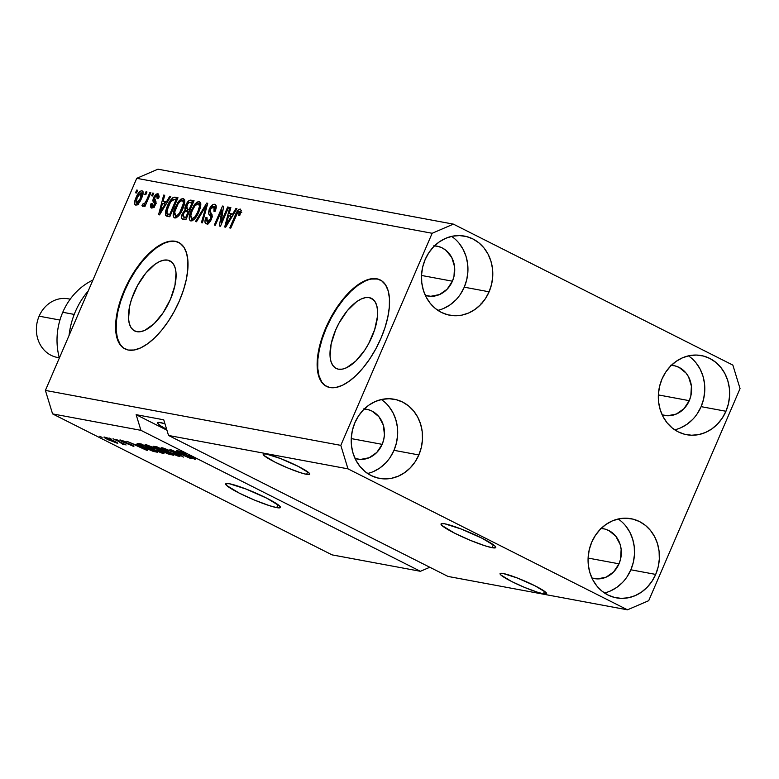 <?xml version="1.0" encoding="UTF-8"?>
<svg xmlns="http://www.w3.org/2000/svg" width="779" height="779" viewBox="0 0 779 779"><rect width="100%" height="100%" fill="white"/><g stroke="black" fill="none" stroke-linecap="round" stroke-linejoin="round"><path stroke-width="1.17" d="M369.227 297.617A39.232 17.898 116.8 0 1 371.486 298.376A39.232 17.898 116.8 0 1 370.931 339.128A39.232 17.898 116.8 0 1 338.407 369.178L335.165 367.834L332.633 365.166L330.909 361.271L330.082 356.315L331.143 343.967L335.652 330.023L339.011 323.1L347.278 310.704L356.539 301.765L361.105 299.048L365.39 297.646L369.227 297.617L372.479 298.961L375.011 301.629L376.724 305.524L377.562 310.49L377.484 316.332L374.641 329.731L368.633 343.695L364.708 350.219L355.769 361.096L346.538 367.756L342.254 369.158L338.407 369.178A39.232 17.898 116.8 0 1 336.148 368.428A39.232 17.898 116.8 0 1 336.713 327.667A39.232 17.898 116.8 0 1 369.227 297.617L373.433 299.74L369.227 297.617M167.689 260.128A39.232 17.898 116.8 0 1 169.949 260.877A39.232 17.898 116.8 0 1 169.384 301.639A39.232 17.898 116.8 0 1 136.87 331.688L133.618 330.345L131.086 327.677L129.372 323.782L128.535 318.815L129.596 306.478L131.456 299.574L137.464 285.611L145.731 273.215L155.002 264.276L159.559 261.549L163.853 260.147L167.689 260.128L170.932 261.471L173.464 264.139L175.187 268.034L176.025 272.991L174.963 285.338L170.445 299.282L163.162 312.72L154.223 323.597L144.991 330.257L140.707 331.659L136.87 331.688A39.232 17.898 116.8 0 1 134.611 330.929A39.232 17.898 116.8 0 1 135.166 290.178A39.232 17.898 116.8 0 1 167.689 260.128L171.896 262.241L167.689 260.128M178.897 242.561A59.623 27.197 -63.2 0 0 175.694 241.529L175.226 241.286A59.623 27.197 116.8 0 1 178.654 242.435A59.623 27.197 116.8 0 1 177.807 304.375A59.623 27.197 116.8 0 1 128.379 350.053L123.452 347.999L119.606 343.948L116.996 338.028L115.72 330.491L115.837 321.61L117.337 311.736L120.161 301.239L124.192 290.528L129.295 280.021L135.264 270.109L141.856 261.179L148.847 253.584L155.936 247.595L162.879 243.457L169.384 241.324L175.226 241.286L180.163 243.33L184.01 247.391L186.619 253.302L187.885 260.848L187.768 269.729L186.278 279.603L183.454 290.1L179.413 300.801L174.311 311.318L168.352 321.221L161.75 330.15L154.768 337.755L147.669 343.734L140.736 347.872L134.222 350.005L128.379 350.053A59.623 27.197 116.8 0 1 124.952 348.895A59.623 27.197 116.8 0 1 125.799 286.954A59.623 27.197 116.8 0 1 175.226 241.286L175.694 241.529A59.623 27.197 -63.2 0 0 126.393 286.945A59.623 27.197 -63.2 0 0 125.205 349.021M380.444 280.05A59.623 27.197 -63.2 0 0 377.24 279.018L376.763 278.775A59.623 27.197 116.8 0 1 380.201 279.924A59.623 27.197 116.8 0 1 379.354 341.874A59.623 27.197 116.8 0 1 329.926 387.543L324.989 385.498L321.143 381.437L318.533 375.527L317.267 367.98L317.374 359.1L318.874 349.226L321.698 338.729L325.739 328.027L330.841 317.511L336.801 307.608L343.403 298.678L350.384 291.073L357.483 285.095L364.416 280.956L370.931 278.824L376.763 278.775L381.7 280.829L385.547 284.88L388.156 290.801L389.432 298.338L389.315 307.218L387.815 317.092L384.992 327.589L380.95 338.3L375.858 348.807L369.889 358.72L363.287 367.639L356.305 375.244L349.206 381.233L342.273 385.371L335.759 387.494L329.926 387.543A59.623 27.197 116.8 0 1 326.498 386.394A59.623 27.197 116.8 0 1 327.346 324.444A59.623 27.197 116.8 0 1 376.763 278.775L377.24 279.018A59.623 27.197 -63.2 0 0 327.93 324.434A59.623 27.197 -63.2 0 0 326.742 386.52M492.094 547.686L493.36 544.745L492.094 547.686L485.005 545.797L470.088 540.246L454.605 533.177L441.897 525.474L441.245 523.722L444.721 523.79A29.806 3.496 23.3 0 1 476.222 535.416A29.806 3.496 23.3 0 1 495.785 547.53A29.806 3.496 23.3 0 1 492.094 547.686A29.806 3.496 23.3 0 1 460.593 536.069A29.806 3.496 23.3 0 1 441.031 523.946A29.806 3.496 23.3 0 1 444.721 523.79L461.421 529.107L482.211 538.308L494.918 546.001L495.571 547.764L492.094 547.686M276.749 507.626L278.015 504.685L276.749 507.626L269.661 505.737L254.743 500.186L239.26 493.117L226.553 485.414L225.9 483.662L229.377 483.73A29.806 3.496 23.3 0 1 260.877 495.347A29.806 3.496 23.3 0 1 280.44 507.47A29.806 3.496 23.3 0 1 276.749 507.626A29.806 3.496 23.3 0 1 245.249 496.009A29.806 3.496 23.3 0 1 225.676 483.886A29.806 3.496 23.3 0 1 229.377 483.73L246.076 489.046L266.866 498.248L279.573 505.941L280.226 507.704L276.749 507.626M543.46 593.822L544.54 591.31L543.46 593.822L537.442 592.206L524.764 587.493L511.599 581.485L500.8 574.941L500.245 573.441L503.195 573.51A25.337 2.97 23.3 0 1 529.973 583.383A25.337 2.97 23.3 0 1 546.605 593.686A25.337 2.97 23.3 0 1 543.46 593.822A25.337 2.97 23.3 0 1 516.691 583.938A25.337 2.97 23.3 0 1 500.06 573.636A25.337 2.97 23.3 0 1 503.195 573.51L517.392 578.028L535.066 585.847L545.865 592.391L546.42 593.88L543.46 593.822M306.614 474.353L307.695 471.84L306.614 474.353L300.587 472.736L287.909 468.023L274.753 462.015L263.954 455.472L263.39 453.972L266.35 454.04A25.337 2.97 23.3 0 1 293.128 463.914A25.337 2.97 23.3 0 1 309.75 474.216A25.337 2.97 23.3 0 1 306.614 474.353A25.337 2.97 23.3 0 1 279.836 464.469A25.337 2.97 23.3 0 1 263.214 454.167A25.337 2.97 23.3 0 1 266.35 454.04L280.547 458.558L298.211 466.378L309.01 472.921L309.575 474.411L306.614 474.353M160.601 422.617A25.337 2.97 23.3 0 1 164.944 423.708L158.702 422.384L157.475 423.114L159.792 425.315L166.677 429.395A25.337 2.97 23.3 0 1 157.455 422.754A25.337 2.97 23.3 0 1 160.601 422.617M671.371 365.312A25.337 22.348 -79.5 0 1 673.767 365.604A25.337 22.348 -79.5 0 1 689.269 400.669A25.337 22.348 -79.5 0 1 664.497 415.431A25.337 22.348 -79.5 0 1 662.16 414.847L667.642 415.752L676.338 414.038L683.923 408.741L689.269 400.669L658.362 394.924L689.269 400.669L690.827 395.966L691.401 386.121L688.597 376.939L686.036 373.053L679.093 367.406L674.974 365.867L670.631 365.283M434.526 245.843A25.337 22.348 -79.5 0 1 436.922 246.135A25.337 22.348 -79.5 0 1 452.414 281.2A25.337 22.348 -79.5 0 1 427.652 295.962A25.337 22.348 -79.5 0 1 425.305 295.377L430.797 296.283L439.483 294.569L447.078 289.272L452.414 281.2L421.507 275.454L452.414 281.2L453.972 276.496L454.556 266.652L451.752 257.469L445.978 250.361L442.238 247.936L438.119 246.398L433.776 245.813M364.26 408.985A25.337 22.348 -79.5 0 1 366.656 409.287A25.337 22.348 -79.5 0 1 382.158 444.351A25.337 22.348 -79.5 0 1 357.395 459.104A25.337 22.348 -79.5 0 1 355.049 458.519L360.531 459.435L369.227 457.721L376.812 452.424L382.158 444.351L351.251 438.596L382.158 444.351L383.716 439.648L384.437 434.731L383.297 425.032L378.925 416.726L371.982 411.078L367.863 409.54L363.52 408.956M601.115 528.454A25.337 22.348 -79.5 0 1 603.511 528.746A25.337 22.348 -79.5 0 1 619.003 563.821A25.337 22.348 -79.5 0 1 594.241 578.573A25.337 22.348 -79.5 0 1 591.894 577.989L597.386 578.904L606.072 577.181L613.667 571.893L619.003 563.821L588.096 558.066L619.003 563.821L620.561 559.118L621.145 549.263L620.152 544.502L615.77 536.195L608.827 530.548L604.708 529.009L600.366 528.425M604.416 592.946A40.245 35.503 100.5 0 0 630.854 569.79L655.694 574.415A40.245 35.503 -79.5 0 1 616.364 597.853A40.245 35.503 -79.5 0 1 591.748 542.155L589.275 549.623L588.135 557.433L588.349 565.272L589.937 572.838L592.809 579.849L596.88 586.022L601.982 591.144L607.912 594.99L614.456 597.435L621.35 598.369L628.341 597.766L635.158 595.643L641.526 592.089L647.213 587.23L651.994 581.261L655.694 574.415L658.167 566.937L659.316 559.137L659.092 551.298L657.515 543.732L654.633 536.721L650.562 530.548L645.47 525.426L639.53 521.579L632.986 519.135L626.092 518.201L619.101 518.804L612.294 520.927L605.916 524.481L600.229 529.34L595.448 535.309L591.748 542.155A40.245 35.503 -79.5 0 1 631.078 518.717A40.245 35.503 -79.5 0 1 655.694 574.415L630.854 569.79A40.245 35.503 100.5 0 0 618.175 518.999M367.571 473.476A40.245 35.503 100.5 0 0 393.999 450.32L418.849 454.946A40.245 35.503 -79.5 0 1 379.509 478.384A40.245 35.503 -79.5 0 1 354.903 422.685L352.429 430.154L351.28 437.964L351.504 445.802L353.082 453.368L355.964 460.379L360.034 466.553L365.127 471.675L371.067 475.521L377.611 477.965L384.505 478.9L391.496 478.296L398.303 476.173L404.671 472.619L410.367 467.76L415.149 461.791L418.849 454.946L421.312 447.477L422.461 439.668L422.237 431.829L420.66 424.263L417.778 417.252L413.717 411.078L408.615 405.956L402.685 402.11L396.141 399.666L389.247 398.731L382.255 399.335L375.439 401.458L369.071 405.012L363.384 409.871L358.593 415.84L354.903 422.685A40.245 35.503 -79.5 0 1 394.232 399.247A40.245 35.503 -79.5 0 1 418.849 454.946L393.999 450.32A40.245 35.503 100.5 0 0 381.33 399.53M437.827 310.334A40.245 35.503 100.5 0 0 464.265 287.178L489.105 291.804A40.245 35.503 -79.5 0 1 449.775 315.232A40.245 35.503 -79.5 0 1 425.159 259.543L422.685 267.012L421.546 274.821L421.77 282.65L423.348 290.226L426.23 297.227L430.29 303.411L435.393 308.523L441.323 312.379L447.867 314.823L454.761 315.758L461.752 315.154L468.568 313.031L474.937 309.477L480.624 304.618L485.414 298.649L489.105 291.804L491.578 284.325L492.727 276.526L492.503 268.687L490.926 261.121L488.043 254.11L483.973 247.926L478.881 242.814L472.941 238.968L466.397 236.524L459.503 235.589L452.511 236.193L445.705 238.306L439.327 241.87L433.64 246.719L428.859 252.688L425.159 259.543A40.245 35.503 -79.5 0 1 464.498 236.105A40.245 35.503 -79.5 0 1 489.105 291.804L464.265 287.178A40.245 35.503 100.5 0 0 451.586 236.388M674.682 429.804A40.245 35.503 100.5 0 0 701.11 406.648L725.96 411.263A40.245 35.503 -79.5 0 1 686.62 434.701A40.245 35.503 -79.5 0 1 662.004 379.013L659.54 386.481L658.391 394.291L658.615 402.12L660.193 409.696L663.075 416.697L667.145 422.88L672.238 427.992L678.178 431.848L684.712 434.293L691.616 435.227L698.607 434.624L705.414 432.501L711.782 428.947L717.478 424.088L722.26 418.119L725.96 411.263L728.423 403.795L729.572 395.995L729.348 388.156L727.771 380.59L724.889 373.579L720.828 367.396L715.726 362.284L709.796 358.428L703.252 355.993L696.348 355.058L689.366 355.662L682.55 357.775L676.182 361.339L670.495 366.188L665.704 372.158L662.004 379.013A40.245 35.503 -79.5 0 1 701.343 355.575A40.245 35.503 -79.5 0 1 725.96 411.263L701.11 406.648A40.245 35.503 100.5 0 0 688.441 355.857M168.537 435.461L448.022 576.441L627.475 609.821L347.989 468.851L168.537 435.461L347.989 468.851L340.803 445.364L432.15 233.281L136.734 178.323L45.396 390.415L340.803 445.364L45.396 390.415L52.583 413.892L332.058 554.872L420.407 571.299L140.931 430.329L52.583 413.892L140.931 430.329L136.14 414.671L163.746 419.813L168.537 435.461L448.022 576.441L627.475 609.821L347.989 468.851L340.803 445.364L432.15 233.281L453.388 224.128L732.864 365.108L740.05 388.585L648.712 600.677L627.475 609.821L648.712 600.677L740.05 388.585L732.864 365.108L453.388 224.128L157.971 169.179L453.388 224.128L432.15 233.281L136.734 178.323L157.971 169.179L136.734 178.323L45.396 390.415L52.583 413.892L332.058 554.872L420.407 571.299L140.931 430.329L136.14 414.671L166.93 430.203L136.14 414.671L163.746 419.813L168.537 435.461M194.662 459.25L194.945 458.607L194.662 459.25C196.279 459.513 195.695 458.919 192.929 457.477L180.212 452.667L179.511 451.177L186.308 454.06L177.476 450.632C175.723 450.34 176.317 450.963 179.267 452.502L176.599 450.554L182.383 452.258L186.308 454.06L179.569 451.645L178.615 451.625L179.91 452.511L191.03 456.582L195.471 459.308L190.066 457.721L186.746 456.192L192.695 458.266L193.358 458.188L191.42 457.039L179.579 452.667L191.887 457.273L192.695 458.266L186.746 456.192L195.578 459.24M183.406 457.088L169.871 449.288L190.378 458.383L172.383 450.369L183.406 457.088L172.383 450.369L190.378 458.383L169.871 449.288L183.406 457.088M179.082 456.348L179.404 455.598L179.082 456.348C180.864 456.397 179.238 455.17 174.184 452.657L162.071 447.769L161.759 448.519L162.09 447.769L164.359 448.402L172.636 451.888L179.56 455.725L179.783 456.416L177.378 455.9L162.655 449.113L161.117 447.798L162.071 447.769L161.759 448.519L166.735 451.333L180.027 456.319M163.015 453.359L163.337 452.609L163.015 453.359C164.807 453.407 163.171 452.18 158.127 449.668L146.014 444.78L145.702 445.53L146.024 444.78L147.007 445.013L154.924 448.129L163.152 452.472L163.717 453.436L161.311 452.911L146.588 446.124L145.05 444.809L146.014 444.78L145.702 445.53L150.668 448.353L163.97 453.329M137.055 444.76L147.484 450.398L126.841 441.284L133.676 444.127L137.055 444.76L133.676 444.127L126.841 441.284L146.501 450.223L137.055 444.76M102.098 437.438L99.731 436.24L102.098 437.438M117.084 443.378L117.317 442.842L117.084 443.378C118.369 443.417 117.181 442.53 113.539 440.729L104.6 437.077C103.325 437.048 104.542 437.954 108.271 439.784L103.899 437.116L107.521 438.002L117.775 443.339L108.271 439.784L117.775 443.358M111.387 439.161L109.021 437.964L111.387 439.161M124.124 444.682L123.277 443.563L126.091 444.984L113.033 438.713L126.091 444.984L123.17 443.826L124.299 444.702L122.527 444.186L119.284 441.868L124.348 444.682M118.291 440.447L115.915 439.249L118.291 440.447M133.121 446.357L133.345 445.831L133.121 446.357L131.904 445.033L122.809 441.605L122.391 440.554L126.86 442.453L120.589 440.047C119.206 439.823 119.713 440.33 122.099 441.566L119.898 439.999L124.027 441.177L126.86 442.453L122.478 441.43L130.482 444.361L133.764 446.416L122.099 441.566L133.891 446.357M138.292 443.417C136.344 443.27 137.912 444.449 142.995 446.961L137.162 443.504L141.145 443.942L157.728 452.307L148.039 449.356L142.995 446.961L153.151 451.362L157.728 452.307L141.145 443.942L137.153 443.407M154.232 446.377C152.392 446.046 153.035 446.679 156.18 448.285L153.122 446.357L157.202 446.932L173.785 455.296L167.875 453.865L156.813 448.607L163.97 452.141L173.785 455.296L157.202 446.932L153.122 446.338M221.148 222.142L227.672 206.99L228.685 207.175L220.486 226.212L219.415 226.007L221.869 210.077L215.335 225.248L214.332 225.063L222.531 206.036L223.602 206.231L221.148 222.142L223.602 206.231L222.531 206.036L214.332 225.063L215.335 225.248L221.869 210.077L219.415 226.007L220.486 226.212L228.685 207.175L227.672 206.99L228.568 207.438L227.672 206.99L221.148 222.142L222.044 222.59L221.148 222.142M207.331 221.625L209.259 222.599L207.331 221.625L206.99 217.555L205.88 217.623L206.805 218.081L205.88 217.623C204.468 221.255 204.643 223.339 206.406 223.855C208.188 224.05 209.863 222.482 211.45 219.162L210.233 209.405L213.952 206.62L213.991 211.382L215.101 211.323C216.718 207.263 216.562 204.926 214.634 204.293C212.745 204.059 210.934 205.714 209.21 209.269L210.106 209.726L209.21 209.269L210.398 207.078L213.349 204.39L215.238 204.507L216.221 206.503L215.101 211.323L213.991 211.382L214.731 208.392L214.011 206.659L212.209 206.805L210.398 209.045L209.794 211.654L212.073 214.77L212.112 217.166L210.359 221.226L207.603 223.748L205.413 223.3L204.926 221.178L205.88 217.623L206.99 217.555L206.347 220.399L207.496 221.655L209.356 220.739L210.681 218.412L210.856 216.396L208.431 213.242L209.21 209.269L208.743 214.098L210.982 216.942L210.466 218.928L206.971 221.509L209.337 222.706M195.471 221.557L206.708 203.085L207.75 203.28L202.443 222.852L201.41 222.658L206.328 205.422L196.512 221.752L195.471 221.557L196.512 221.752L206.328 205.422L201.41 222.658L202.443 222.852L207.75 203.28L206.708 203.085L207.672 203.572L206.708 203.085L195.471 221.557M199.229 201.43L200.787 203.592L200.213 208.197L197.282 215.121L194.653 218.899L192.335 220.72L190.037 220.584L189.229 218.451L189.716 214.653L194 205.276L196.766 202.238L199.229 201.43L195.139 203.806L191.206 210.466C188.752 215.987 188.625 219.483 190.816 220.954C193.922 220.438 196.639 217.341 198.966 211.654L200.797 204.945L199.726 201.595M183.172 198.441L184.72 200.612L184.146 205.208L181.225 212.131L178.586 215.91L176.268 217.731L173.98 217.594L173.162 215.462L173.659 211.664L177.943 202.287L180.699 199.249L183.172 198.441L179.073 200.826L175.148 207.477C172.695 212.998 172.558 216.494 174.759 217.974C177.865 217.448 180.582 214.352 182.899 208.665L184.73 201.956L183.659 198.606M144.806 194.507L145.985 191.79L146.988 191.975L145.809 194.701L144.806 194.507L145.809 194.701L146.988 191.975L145.985 191.79L146.871 192.238L145.985 191.79L144.806 194.507M136.033 197.574L139.529 191.838L141.174 190.787L142.45 191.03L143.015 192.462L142.45 195.918L140.308 200.904L138.029 204.059L136.043 205.12L134.767 204.273L134.767 201.264L136.033 197.574C134.241 201.537 134.134 204.049 135.712 205.101C137.932 204.731 139.86 202.511 141.496 198.431C143.336 194.409 143.472 191.848 141.885 190.758L142.499 191.069L141.885 190.758C139.626 191.147 137.679 193.426 136.033 197.574L136.929 198.022L136.033 197.574M239.25 211.275L238.676 215.442L239.786 215.384L241.188 210.69L240.253 209.064L241.188 210.69L239.786 215.384L238.676 215.442L239.533 211.43L237.819 212.239L230.779 228.12L229.766 227.935L236.797 212.005L238.247 209.96L240.253 209.064C238.335 209.395 236.689 211.382 235.336 215.014L229.766 227.935L230.779 228.12L237.634 212.531L239.25 211.275L241.753 212.511M166.492 201.751L169.783 196.22L170.825 196.415L159.549 214.877L158.565 214.692L163.678 195.081L164.72 195.276L163.113 201.118L166.492 201.751L163.113 201.118L164.72 195.276L163.678 195.081L158.565 214.692L159.549 214.877L170.825 196.415L169.783 196.22L170.669 196.668L169.783 196.22L166.492 201.751L167.31 202.16L166.492 201.751M152.431 206.075L154.076 206.902L152.431 206.075L152.139 203.621L151.029 203.679L151.963 204.147L151.029 203.679L151.613 208.061L155.547 204.526L154.602 197.584L156.832 195.675L157.115 198.664L158.225 198.606L157.748 193.718L153.453 197.739L154.378 198.207L153.658 197.282L156.141 194.088L158.176 193.854L158.906 195.227L158.225 198.606L157.115 198.664L157.543 196.59L156.832 195.675L155.391 196.318L154.359 198.265L156.121 202.024L154.69 206.123L153.064 207.759L151.214 207.925L150.454 206.766L150.746 204.517L151.029 203.679L152.139 203.621L151.798 205.344L152.655 206.094L154.485 204.449L154.544 203.28L152.772 200.865L153.453 197.739L154.417 204.614L152.178 205.987L154.554 207.185M151.584 195.772L152.762 193.056L153.765 193.241L152.587 195.957L151.584 195.772L152.587 195.957L153.765 193.241L152.762 193.056L153.648 193.504L152.762 193.056L151.584 195.772M146.783 199.687L149.87 192.51L150.873 192.705L144.913 206.542L143.911 206.357L144.865 204.147L142.869 206.367L141.992 205.471L143.219 203.562L143.93 203.932L144.923 203.173L146.783 199.687L145.381 202.482L143.794 203.932L143.219 203.562L141.992 205.471L142.615 206.386L144.865 204.147L143.911 206.357L144.913 206.542L150.873 192.705L149.87 192.51L150.766 192.968L149.87 192.51L146.783 199.687L147.669 200.145L146.783 199.687M135.527 192.783L136.695 190.066L137.698 190.251L136.529 192.968L135.527 192.783L136.529 192.968L137.698 190.251L136.695 190.066L137.581 190.514L136.695 190.066L135.527 192.783M167.31 206.153L169.89 201.167L172.675 197.847L174.681 197.165L177.982 197.749L169.783 216.776L165.674 215.637L165.489 211.508L167.31 206.153L165.674 215.637L169.783 216.776L177.982 197.749L175.129 197.214L177.505 198.411L175.129 197.214C172.169 197.506 169.569 200.485 167.31 206.153L168.206 206.601L167.31 206.153M185.743 205.228L189.083 200.534L194.049 200.729L185.85 219.766L182.364 219.065L181.468 217.682L182.529 213.339L185.061 210.145L184.847 208.042L185.743 205.228L185.061 210.145L182.257 213.933C181.04 217.127 181.234 218.889 182.851 219.211L185.85 219.766L194.049 200.729L191.069 200.184L193.747 201.43L191.069 200.184C189.19 199.862 187.408 201.547 185.743 205.228L186.639 205.675L185.743 205.228M232.629 214.05L235.92 208.519L236.962 208.714L225.676 227.176L224.703 226.991L229.815 207.389L230.857 207.584L229.25 213.427L232.629 214.05L229.25 213.427L230.857 207.584L229.815 207.389L224.703 226.991L225.676 227.176L236.962 208.714L235.92 208.519L236.806 208.967L235.92 208.519L232.629 214.05L233.447 214.468L232.629 214.05M429.813 567.258L420.407 571.299L429.813 567.258M240.945 212.131L239.494 211.401M236.222 215.471L235.336 215.014L236.222 215.471M240.136 211.703L241.188 210.661M241.334 210.564L239.913 212.005M164.106 203.708L164.593 201.858L164.106 203.708M164.642 195.568L163.678 195.081L164.642 195.568M165.479 202.316L163.113 201.118L165.479 202.316M165.206 203.913L161.905 209.278L162.714 209.687L161.905 209.278L159.909 212.803L160.601 213.144L159.909 212.803L162.49 203.407L166.005 204.312L162.49 203.407L159.909 212.803L165.206 203.913M157.748 193.718L158.478 194.078L157.748 193.718M156.832 195.675L159.461 196.96M152.811 207.896L152.937 206.377M155.294 205.062L154.417 204.614L155.294 205.062M155.751 203.991L154.593 203.407L155.751 203.991M155.927 203.465L153.814 202.404L155.927 203.465M155.956 203.358L155.323 200.281M157.631 196.035L158.897 195.081M158.507 195.286L157.309 196.405M155.488 199.775L155.138 202.063L156.18 203.601M153.122 205.705L152.82 207.964M145.751 204.595L144.865 204.147L145.751 204.595M141.992 205.471L143.297 206.123L141.992 205.471L142.615 206.386M143.794 203.932L143.219 203.562M146.433 203.017L145.381 202.482L146.433 203.017M136.977 204.848L136.977 203.358M143.55 191.985L142.985 192.209M137.026 203.046L137.016 205.081M138.341 202.248L138.526 201.42M136.588 203.124L138.74 201.527L140.483 198.255L136.588 203.124L138.165 203.923L136.393 203.066L137.094 197.623L141.009 192.734L140.483 198.255L141.379 198.703L140.483 198.255L141.622 194.808L141.213 192.803L143.57 193.99M142.976 193.728L141.359 192.91M165.674 215.637L167.057 216.27M167.787 216.406L167.631 213.991L167.836 216.513M174.506 199.502L177.505 198.411L174.399 199.599M169.209 214.614L166.842 213.417L168.303 206.367L170.689 201.79L174.292 199.463L176.911 200.232L176.015 199.784L169.734 214.371L168.04 214.05L169.452 214.877M168.04 214.05L170.63 214.819L169.734 214.371L176.015 199.784L173.065 199.512L170.689 201.79L166.803 210.72L166.716 213.144L168.04 214.05L166.842 213.417M175.781 217.916L175.538 215.715M176.035 207.925L175.148 207.477L176.035 207.925M180.231 201.401L179.073 200.826L180.231 201.401M182.617 200.816L184.526 199.687M184.633 199.658L182.529 200.904M175.528 216.562L175.811 217.993M175.703 215.744L177.758 214.985L179.745 212.657L183.377 203.455L183.016 201.196L181.867 200.641L179.774 201.81L178.002 204.049L174.691 212.102L174.652 214.576L175.703 215.744L174.691 212.102L176.122 207.72C177.846 203.446 179.881 201.089 182.218 200.67C183.844 201.771 183.737 204.361 181.906 208.451L182.802 208.899L181.906 208.451C180.173 212.871 178.109 215.306 175.703 215.744L177.729 216.815M182.218 200.67L184.925 201.975M182.247 219.006L182.851 219.211M183.941 219.415L183.98 217.127M183.172 214.391L182.257 213.933L183.172 214.391M187.233 211.479L185.061 210.145L187.427 211.333L187.233 209.152L187.038 211.635M190.553 202.482L193.435 201.372L190.68 202.355M183.98 217.117L183.99 219.542M187.359 209.103L190.095 209.892L189.209 209.444L192.082 202.774L189.307 202.374L188.07 203.192L186.181 208.168L189.725 210.291L187.359 209.103L186.746 205.393L189.015 202.462L192.978 203.222L192.082 202.774L189.209 209.444L187.359 209.103L189.015 210.048M186.532 218.247L185.83 218.052M188.245 211.674L185.801 217.351L186.697 217.808L184.156 217.049L186.512 218.237L183.328 216.796L183.396 213.806L185.412 211.333L188.245 211.674L184.866 211.645L183.123 214.517L183.153 216.689L185.801 217.351L188.245 211.674M183.328 216.796L186.502 218.237M191.838 220.905L191.595 218.704M192.101 210.914L191.206 210.466L192.101 210.914M196.289 204.39L195.139 203.806L196.289 204.39M198.684 203.806L200.593 202.676M200.7 202.647L198.587 203.884M191.585 219.551L191.877 220.983M198.285 203.66L194.974 205.744L192.189 210.71L190.592 216.445L191.77 218.733L190.758 215.092L192.189 210.71C193.913 206.435 195.938 204.079 198.285 203.66C199.901 204.76 199.804 207.35 197.973 211.44L198.859 211.888L197.973 211.44C196.24 215.861 194.166 218.286 191.77 218.733L193.786 219.805M206.231 208.899L205.422 208.49L206.231 208.899M207.068 205.792L206.328 205.422L207.068 205.792M215.17 204.468L214.634 204.293M205.89 223.69L206.406 223.855M207.418 223.807L207.37 221.713M211.362 219.376L210.466 218.928L211.362 219.376M212.044 217.477L210.982 216.942L212.044 217.477M212.219 216.513L209.999 215.393L212.219 216.513M210.875 212.618L210.924 214.897L212.365 216.581L208.743 214.098L211.109 215.286L210.788 213.144M214.059 206.678L216.036 205.5M216.065 205.5L213.475 207.321M211.703 215.997L212.365 216.581M208.723 221.587L208.743 220.954M207.496 221.1L207.779 224.488M222.93 210.612L221.869 210.077L222.93 210.612M223.554 206.552L222.531 206.036L223.554 206.552M230.243 216.007L230.72 214.167L230.243 216.007M230.769 207.876L229.815 207.389L230.769 207.876M231.616 214.614L229.25 213.427L231.616 214.614M231.344 216.211L228.043 221.587L228.851 221.986L228.043 221.587L226.046 225.102L226.738 225.452L226.046 225.102L228.627 215.705L232.132 216.62L228.627 215.705L226.046 225.102L231.344 216.211M141.009 192.734L138.35 195.11L135.974 201.06L136.208 202.92L138.759 204.254M191.77 218.733L194.721 217.098L197.681 212.112L199.434 206.445L198.587 203.757L200.992 204.965M428.353 295.962L428.927 296.224M433.358 296.371L432.559 295.971M433.513 296.127L434.098 296.419M481.909 303.557L481.013 303.138M104.6 437.077L103.909 437.087M115.75 442.501L112.546 440.544L115.389 442.511L109.157 439.911L106.295 437.944L112.653 440.291L106.295 437.944M122.878 443.358L122.527 444.186L122.878 443.358M121.573 443.076L122.079 443.621M122.809 441.605L122.245 440.904M131.145 444.975L131.359 445.481M120.589 440.047L119.8 440.057M138.662 445.676L145.264 449.444L135.945 445.169L136.189 444.595L135.945 445.169L138.789 445.384L135.945 445.169L145.264 449.444L138.662 445.676M155.303 451.09L155.002 451.801L155.303 451.09M153.366 450.875L153.151 451.362L153.366 450.875M142.08 444.731L154.778 451.138L151.389 450.408L144.027 447.156L139.344 444.381L140.6 443.845L140.356 444.41L142.08 444.731L139.597 444.682L143.015 446.64L150.055 449.921L154.778 451.138L142.08 444.731M146.014 444.78L145.702 445.53M157.095 449.473C161.078 451.431 162.402 452.404 161.068 452.385L151.73 448.558C147.913 446.669 146.656 445.734 147.961 445.763L157.202 449.21L147.26 445.812L157.407 451.168L161.798 452.326L157.095 449.473M162.042 451.771L161.068 452.385M147.523 445.169L147.26 445.783L147.961 445.763M171.127 453.953L170.786 454.741L171.127 453.953M165.888 451.635L170.844 454.128L164.7 452.19L163.288 451.197L163.551 450.583L163.288 451.197L164.116 451.304L164.437 450.574L164.116 451.304L166.005 451.372L163.288 451.197L164.009 451.83L170.844 454.128L165.888 451.635M163.512 450.574L163.288 451.197M158.137 447.721L163.95 450.651L157.163 448.47L155.381 447.273L156.394 446.776L156.151 447.35L158.254 447.458L155.381 447.273L157.163 448.47L163.95 450.651L158.137 447.721M162.071 447.769L161.759 448.519M178.109 454.761L177.855 455.345L173.152 452.463C177.135 454.42 178.459 455.384 177.135 455.364L167.787 451.547C163.97 449.658 162.714 448.723 164.018 448.743L173.269 452.2L165.284 449.084L163.493 449.055L170.864 453.027L177.135 455.364M163.59 448.159L163.327 448.772L164.018 448.743M178.878 450.983L178.625 451.586L179.326 451.596M193.572 457.809L192.695 458.266M177.476 450.632L176.463 450.632M106.139 437.496L105.963 438.032L107.736 439.181L115.389 442.511M680.564 427.875L686.942 424.321L692.628 419.462M697.409 413.493L701.11 406.648L703.583 399.179L704.722 391.37L704.508 383.531L702.921 375.965L700.048 368.954L695.978 362.78M443.718 308.406L450.087 304.852L455.773 299.993M460.564 294.024L464.265 287.178L466.728 279.71L467.877 271.9L467.653 264.062L466.076 256.495L463.193 249.484L459.133 243.311M373.453 471.558L379.831 467.994L385.517 463.145M390.298 457.176L393.999 450.32L396.472 442.852L397.611 435.042L397.397 427.213L395.81 419.638L392.937 412.636L388.867 406.453M610.308 591.027L616.676 587.463L622.363 582.614M627.153 576.645L630.854 569.79L633.317 562.321L634.466 554.512L634.242 546.683L632.665 539.107L629.783 532.106L625.712 525.922M377.24 279.018L371.408 279.057M364.893 281.19L357.951 285.328L350.862 291.317L343.88 298.912L337.278 307.841L331.309 317.754L326.206 328.261L322.175 338.972L319.351 349.469L317.851 359.343L317.735 368.224L319.01 375.76L321.62 381.671M175.694 241.529L169.861 241.568M163.347 243.7L156.413 247.839L149.315 253.818L142.333 261.423L135.731 270.352L129.772 280.255L124.669 290.771L120.628 301.483L117.804 311.97L116.314 321.844L116.198 330.724L117.463 338.271L120.073 344.182M62.758 312.282A62.602 55.221 -79.5 0 1 92.915 280.07A62.602 55.221 100.5 0 0 62.758 312.282L74.229 314.414L62.758 312.282A62.602 55.221 100.5 0 0 59.36 357.989A62.602 55.221 -79.5 0 1 62.758 312.282M70.207 299.185L68.25 298.815A29.806 26.301 100.5 0 0 39.116 316.177A29.806 26.301 -79.5 0 1 70.159 299.253M59.282 357.707A29.806 26.301 -79.5 0 1 39.116 316.177L59.944 320.052L39.116 316.177A29.806 26.301 100.5 0 0 57.354 357.434L59.301 357.795M88.193 291.025A74.531 65.738 100.5 0 0 69.058 335.476A74.531 65.738 -79.5 0 1 88.193 291.025M143.57 203.855L144.68 204.419M167.281 213.816L169.647 215.004M213.952 206.62L216.319 207.818M115.75 442.491L115.964 442.005M121.767 440.904L121.982 440.417M139.344 444.381L139.655 443.67M155.352 447.312L155.634 446.64"/></g></svg>
